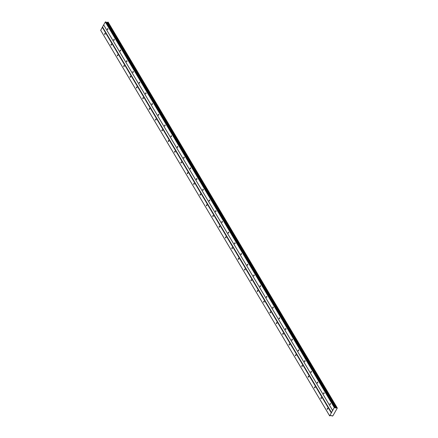 <?xml version="1.0" encoding="UTF-8"?>
<svg xmlns="http://www.w3.org/2000/svg" width="438" height="438" viewBox="0 0 438 438"><rect width="100%" height="100%" fill="white"/><g stroke="black" fill="none" stroke-linecap="round" stroke-linejoin="round"><path stroke-width="0.66" d="M107.786 28.596A0.602 0.35 -85.3 0 0 107.48 29.653A0.602 0.35 -85.3 0 0 107.786 28.596M330.394 403.464A0.602 0.35 -85.3 0 0 330.088 404.52A0.602 0.35 -85.3 0 0 330.394 403.464M324.032 392.755A0.602 0.35 -85.3 0 0 323.726 393.806A0.602 0.35 -85.3 0 0 324.032 392.755M317.67 382.045A0.602 0.35 -85.3 0 0 317.364 383.097A0.602 0.35 -85.3 0 0 317.67 382.045M311.314 371.331A0.602 0.35 -85.3 0 0 311.007 372.388A0.602 0.35 -85.3 0 0 311.314 371.331M304.952 360.622A0.602 0.35 -85.3 0 0 304.645 361.678A0.602 0.35 -85.3 0 0 304.952 360.622M298.59 349.913A0.602 0.35 -85.3 0 0 298.283 350.964A0.602 0.35 -85.3 0 0 298.59 349.913M292.234 339.204A0.602 0.35 -85.3 0 0 291.927 340.255A0.602 0.35 -85.3 0 0 292.234 339.204M285.872 328.489A0.602 0.35 -85.3 0 0 285.565 329.546A0.602 0.35 -85.3 0 0 285.872 328.489M279.51 317.78A0.602 0.35 -85.3 0 0 279.203 318.831A0.602 0.35 -85.3 0 0 279.51 317.78M273.153 307.071A0.602 0.35 -85.3 0 0 272.847 308.122A0.602 0.35 -85.3 0 0 273.153 307.071M266.791 296.362A0.602 0.35 -85.3 0 0 266.485 297.413A0.602 0.35 -85.3 0 0 266.791 296.362M260.429 285.647A0.602 0.35 -85.3 0 0 260.123 286.704A0.602 0.35 -85.3 0 0 260.429 285.647M254.067 274.938A0.602 0.35 -85.3 0 0 253.766 275.989A0.602 0.35 -85.3 0 0 254.067 274.938M247.711 264.229A0.602 0.35 -85.3 0 0 247.404 265.28A0.602 0.35 -85.3 0 0 247.711 264.229M241.349 253.52A0.602 0.35 -85.3 0 0 241.042 254.571A0.602 0.35 -85.3 0 0 241.349 253.52M234.987 242.805A0.602 0.35 -85.3 0 0 234.686 243.862A0.602 0.35 -85.3 0 0 234.987 242.805M228.631 232.096A0.602 0.35 -85.3 0 0 228.324 233.147A0.602 0.35 -85.3 0 0 228.631 232.096M222.269 221.387A0.602 0.35 -85.3 0 0 221.962 222.438A0.602 0.35 -85.3 0 0 222.269 221.387M215.907 210.678A0.602 0.35 -85.3 0 0 215.606 211.729A0.602 0.35 -85.3 0 0 215.907 210.678M209.55 199.963A0.602 0.35 -85.3 0 0 209.244 201.02A0.602 0.35 -85.3 0 0 209.55 199.963M203.188 189.254A0.602 0.35 -85.3 0 0 202.882 190.306A0.602 0.35 -85.3 0 0 203.188 189.254M196.826 178.545A0.602 0.35 -85.3 0 0 196.52 179.596A0.602 0.35 -85.3 0 0 196.826 178.545M190.47 167.836A0.602 0.35 -85.3 0 0 190.163 168.887A0.602 0.35 -85.3 0 0 190.47 167.836M184.108 157.122A0.602 0.35 -85.3 0 0 183.801 158.178A0.602 0.35 -85.3 0 0 184.108 157.122M177.746 146.412A0.602 0.35 -85.3 0 0 177.439 147.464A0.602 0.35 -85.3 0 0 177.746 146.412M171.389 135.703A0.602 0.35 -85.3 0 0 171.083 136.755A0.602 0.35 -85.3 0 0 171.389 135.703M165.027 124.994A0.602 0.35 -85.3 0 0 164.721 126.045A0.602 0.35 -85.3 0 0 165.027 124.994M158.666 114.28A0.602 0.35 -85.3 0 0 158.359 115.336A0.602 0.35 -85.3 0 0 158.666 114.28M152.309 103.571A0.602 0.35 -85.3 0 0 152.002 104.622A0.602 0.35 -85.3 0 0 152.309 103.571M145.947 92.861A0.602 0.35 -85.3 0 0 145.64 93.913A0.602 0.35 -85.3 0 0 145.947 92.861M139.585 82.147A0.602 0.35 -85.3 0 0 139.279 83.204A0.602 0.35 -85.3 0 0 139.585 82.147M133.229 71.438A0.602 0.35 -85.3 0 0 132.922 72.494A0.602 0.35 -85.3 0 0 133.229 71.438M126.867 60.729A0.602 0.35 -85.3 0 0 126.56 61.78A0.602 0.35 -85.3 0 0 126.867 60.729M120.505 50.02A0.602 0.35 -85.3 0 0 120.198 51.071A0.602 0.35 -85.3 0 0 120.505 50.02M114.143 39.305A0.602 0.35 -85.3 0 0 113.842 40.362A0.602 0.35 -85.3 0 0 114.143 39.305M106.335 22.458L107.162 22.415A0.443 0.279 -30.7 0 0 107.737 22.152L336.707 407.729A0.443 0.279 -30.7 0 1 336.127 407.997L334.287 407.57L332.634 410.472L103.664 24.895L105.317 21.993L334.287 407.57M105.043 33.398A0.602 0.35 -85.3 0 0 104.742 34.454A0.602 0.35 -85.3 0 0 105.043 33.398M327.651 408.265A0.602 0.35 -85.3 0 0 327.345 409.322A0.602 0.35 -85.3 0 0 327.651 408.265M321.295 397.556A0.602 0.35 -85.3 0 0 320.988 398.607A0.602 0.35 -85.3 0 0 321.295 397.556M314.933 386.847A0.602 0.35 -85.3 0 0 314.626 387.898A0.602 0.35 -85.3 0 0 314.933 386.847M308.571 376.138A0.602 0.35 -85.3 0 0 308.264 377.189A0.602 0.35 -85.3 0 0 308.571 376.138M302.215 365.423A0.602 0.35 -85.3 0 0 301.908 366.48A0.602 0.35 -85.3 0 0 302.215 365.423M295.853 354.714A0.602 0.35 -85.3 0 0 295.546 355.765A0.602 0.35 -85.3 0 0 295.853 354.714M289.491 344.005A0.602 0.35 -85.3 0 0 289.184 345.056A0.602 0.35 -85.3 0 0 289.491 344.005M283.134 333.296A0.602 0.35 -85.3 0 0 282.828 334.347A0.602 0.35 -85.3 0 0 283.134 333.296M276.772 322.582A0.602 0.35 -85.3 0 0 276.466 323.638A0.602 0.35 -85.3 0 0 276.772 322.582M270.41 311.872A0.602 0.35 -85.3 0 0 270.104 312.924A0.602 0.35 -85.3 0 0 270.41 311.872M264.054 301.163A0.602 0.35 -85.3 0 0 263.747 302.215A0.602 0.35 -85.3 0 0 264.054 301.163M257.692 290.454A0.602 0.35 -85.3 0 0 257.385 291.505A0.602 0.35 -85.3 0 0 257.692 290.454M251.33 279.74A0.602 0.35 -85.3 0 0 251.023 280.796A0.602 0.35 -85.3 0 0 251.33 279.74M244.973 269.031A0.602 0.35 -85.3 0 0 244.667 270.082A0.602 0.35 -85.3 0 0 244.973 269.031M238.611 258.321A0.602 0.35 -85.3 0 0 238.305 259.373A0.602 0.35 -85.3 0 0 238.611 258.321M232.249 247.607A0.602 0.35 -85.3 0 0 231.943 248.664A0.602 0.35 -85.3 0 0 232.249 247.607M225.888 236.898A0.602 0.35 -85.3 0 0 225.586 237.954A0.602 0.35 -85.3 0 0 225.888 236.898M219.531 226.189A0.602 0.35 -85.3 0 0 219.224 227.24A0.602 0.35 -85.3 0 0 219.531 226.189M213.169 215.48A0.602 0.35 -85.3 0 0 212.863 216.531A0.602 0.35 -85.3 0 0 213.169 215.48M206.807 204.765A0.602 0.35 -85.3 0 0 206.506 205.822A0.602 0.35 -85.3 0 0 206.807 204.765M200.451 194.056A0.602 0.35 -85.3 0 0 200.144 195.113A0.602 0.35 -85.3 0 0 200.451 194.056M194.089 183.347A0.602 0.35 -85.3 0 0 193.782 184.398A0.602 0.35 -85.3 0 0 194.089 183.347M187.727 172.638A0.602 0.35 -85.3 0 0 187.42 173.689A0.602 0.35 -85.3 0 0 187.727 172.638M181.37 161.923A0.602 0.35 -85.3 0 0 181.064 162.98A0.602 0.35 -85.3 0 0 181.37 161.923M175.008 151.214A0.602 0.35 -85.3 0 0 174.702 152.265A0.602 0.35 -85.3 0 0 175.008 151.214M168.646 140.505A0.602 0.35 -85.3 0 0 168.34 141.556A0.602 0.35 -85.3 0 0 168.646 140.505M162.29 129.796A0.602 0.35 -85.3 0 0 161.983 130.847A0.602 0.35 -85.3 0 0 162.29 129.796M155.928 119.081A0.602 0.35 -85.3 0 0 155.621 120.138A0.602 0.35 -85.3 0 0 155.928 119.081M149.566 108.372A0.602 0.35 -85.3 0 0 149.259 109.423A0.602 0.35 -85.3 0 0 149.566 108.372M143.21 97.663A0.602 0.35 -85.3 0 0 142.903 98.714A0.602 0.35 -85.3 0 0 143.21 97.663M136.848 86.954A0.602 0.35 -85.3 0 0 136.541 88.005A0.602 0.35 -85.3 0 0 136.848 86.954M130.486 76.239A0.602 0.35 -85.3 0 0 130.179 77.296A0.602 0.35 -85.3 0 0 130.486 76.239M124.129 65.53A0.602 0.35 -85.3 0 0 123.823 66.581A0.602 0.35 -85.3 0 0 124.129 65.53M117.767 54.821A0.602 0.35 -85.3 0 0 117.461 55.872A0.602 0.35 -85.3 0 0 117.767 54.821M111.405 44.112A0.602 0.35 -85.3 0 0 111.099 45.163A0.602 0.35 -85.3 0 0 111.405 44.112M332.634 410.472L329.661 415.881L100.691 30.304L103.664 24.895M334.993 407.521L106.029 21.944L105.317 21.993M107.737 22.152L108.148 22.119L337.118 407.696L336.707 407.729M332.738 410.691L103.768 25.108M329.661 415.881L330.838 415.487L331.747 415.673A0.443 0.279 -30.7 0 1 331.982 416.007L332.453 416.029A0.443 0.279 -30.7 0 1 332.924 415.772L337.304 408.09A0.443 0.279 -30.7 0 1 337.156 407.783L337.118 407.696M105.487 21.9L334.451 407.477M331.982 416.007L331.785 415.673M329.606 415.772L100.641 30.195M102.295 27.293L331.259 412.87M331.593 412.689L102.629 27.112M106.96 22.508L335.924 408.09M336.127 407.997L107.162 22.415M107.858 22.092L336.827 407.674"/></g></svg>
